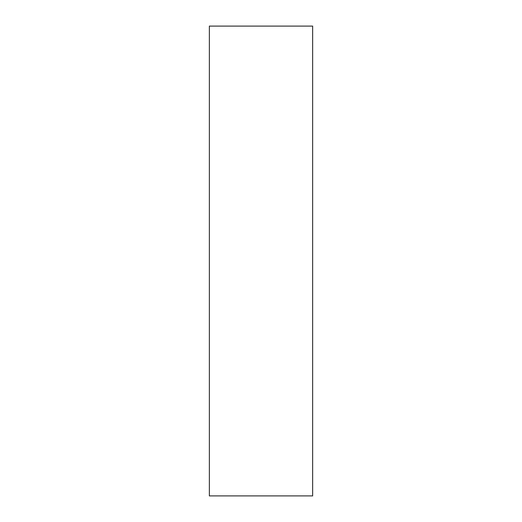 <?xml version="1.0" encoding="UTF-8"?>
<svg xmlns="http://www.w3.org/2000/svg" width="522" height="522" viewBox="0 0 522 522"><rect width="100%" height="100%" fill="white"/><g stroke="black" fill="none" stroke-linecap="round" stroke-linejoin="round"><path stroke-width="0.78" d="M312.639 495.9L209.361 495.9L209.361 26.1L312.639 26.1L312.639 495.9"/></g></svg>
